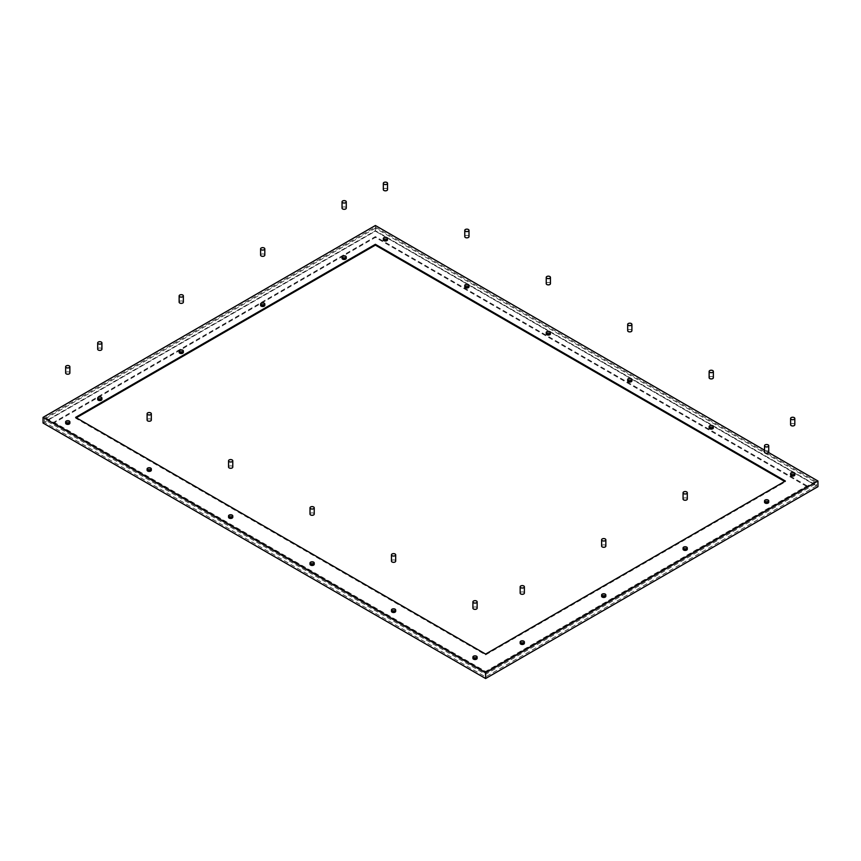 <?xml version="1.0" encoding="UTF-8"?>
<svg xmlns="http://www.w3.org/2000/svg" width="861" height="861" viewBox="0 0 861 861"><rect width="100%" height="100%" fill="white"/><g stroke="black" fill="none" stroke-linecap="round" stroke-linejoin="round"><path stroke-width="0.65" stroke-dasharray="4.3 3.23" d="M794.811 424.742A2.109 1.216 0 0 0 794.197 423.881A2.109 1.216 0 0 0 791.894 423.612A2.109 1.216 0 0 0 790.592 424.742M477.145 608.146A2.109 1.216 0 0 0 476.52 607.285A2.109 1.216 0 0 0 474.217 607.016A2.109 1.216 0 0 0 472.915 608.146M768.744 452.014A2.109 1.216 0 0 0 768.13 451.153A2.109 1.216 0 0 0 765.827 450.884A2.109 1.216 0 0 0 764.525 452.014M346.273 208.104A2.109 1.216 0 0 0 345.648 207.243A2.109 1.216 0 0 0 343.345 206.974A2.109 1.216 0 0 0 342.043 208.104M395.683 561.114A2.109 1.216 0 0 0 395.07 560.253A2.109 1.216 0 0 0 392.767 559.994A2.109 1.216 0 0 0 391.464 561.114M713.36 377.71A2.109 1.216 0 0 0 712.736 376.849A2.109 1.216 0 0 0 710.433 376.591A2.109 1.216 0 0 0 709.13 377.71M314.233 514.092A2.109 1.216 0 0 0 313.608 513.231A2.109 1.216 0 0 0 311.316 512.962A2.109 1.216 0 0 0 310.003 514.092M631.899 330.689A2.109 1.216 0 0 0 631.285 329.828A2.109 1.216 0 0 0 628.982 329.559A2.109 1.216 0 0 0 627.68 330.689M232.782 467.06A2.109 1.216 0 0 0 232.158 466.199A2.109 1.216 0 0 0 229.855 465.941A2.109 1.216 0 0 0 228.552 467.06M550.448 283.656A2.109 1.216 0 0 0 549.835 282.795A2.109 1.216 0 0 0 547.531 282.526A2.109 1.216 0 0 0 546.229 283.656M151.321 420.039A2.109 1.216 0 0 0 150.707 419.178A2.109 1.216 0 0 0 148.404 418.909A2.109 1.216 0 0 0 147.102 420.039M468.997 236.635A2.109 1.216 0 0 0 468.373 235.763A2.109 1.216 0 0 0 466.07 235.505A2.109 1.216 0 0 0 464.768 236.635M69.87 373.007A2.109 1.216 0 0 0 69.246 372.146A2.109 1.216 0 0 0 66.954 371.887A2.109 1.216 0 0 0 65.64 373.007M387.536 189.603A2.109 1.216 0 0 0 386.923 188.742A2.109 1.216 0 0 0 384.619 188.473A2.109 1.216 0 0 0 383.317 189.603M687.293 499.046A2.109 1.216 0 0 0 686.669 498.175A2.109 1.216 0 0 0 684.377 497.916A2.109 1.216 0 0 0 683.064 499.046M264.811 255.125A2.109 1.216 0 0 0 264.198 254.264A2.109 1.216 0 0 0 261.895 254.006A2.109 1.216 0 0 0 260.592 255.125M605.843 546.068A2.109 1.216 0 0 0 605.218 545.207A2.109 1.216 0 0 0 602.915 544.938A2.109 1.216 0 0 0 601.613 546.068M183.361 302.157A2.109 1.216 0 0 0 182.747 301.296A2.109 1.216 0 0 0 180.444 301.027A2.109 1.216 0 0 0 179.142 302.157M524.381 593.1A2.109 1.216 0 0 0 523.768 592.239A2.109 1.216 0 0 0 521.465 591.97A2.109 1.216 0 0 0 520.162 593.1M101.91 349.179A2.109 1.216 0 0 0 101.286 348.318A2.109 1.216 0 0 0 98.993 348.059A2.109 1.216 0 0 0 97.68 349.179M97.68 399.343A2.109 1.216 180 0 1 99.801 398.126A2.109 1.216 180 0 1 101.91 399.343M520.162 643.264A2.109 1.216 180 0 1 522.272 642.037A2.109 1.216 180 0 1 524.381 643.264M179.142 352.321A2.109 1.216 180 0 1 181.251 351.094A2.109 1.216 180 0 1 183.361 352.321M601.613 596.232A2.109 1.216 180 0 1 603.722 595.016A2.109 1.216 180 0 1 605.843 596.232M260.592 305.289A2.109 1.216 180 0 1 262.702 304.073A2.109 1.216 180 0 1 264.811 305.289M683.064 549.2A2.109 1.216 180 0 1 685.184 547.983A2.109 1.216 180 0 1 687.293 549.2M383.317 239.767A2.109 1.216 180 0 1 385.427 238.551A2.109 1.216 180 0 1 387.536 239.767M65.64 423.171A2.109 1.216 180 0 1 67.761 421.955A2.109 1.216 180 0 1 69.87 423.171M464.768 286.788A2.109 1.216 180 0 1 466.888 285.572A2.109 1.216 180 0 1 468.997 286.788M147.102 470.203A2.109 1.216 180 0 1 149.211 468.976A2.109 1.216 180 0 1 151.321 470.203M546.229 333.82A2.109 1.216 180 0 1 548.339 332.604A2.109 1.216 180 0 1 550.448 333.82M228.552 517.224A2.109 1.216 180 0 1 230.662 516.008A2.109 1.216 180 0 1 232.782 517.224M627.68 380.853A2.109 1.216 180 0 1 629.789 379.626A2.109 1.216 180 0 1 631.899 380.853M310.003 564.256A2.109 1.216 180 0 1 312.123 563.029A2.109 1.216 180 0 1 314.233 564.256M709.13 427.874A2.109 1.216 180 0 1 711.24 426.658A2.109 1.216 180 0 1 713.36 427.874M391.464 611.278A2.109 1.216 180 0 1 393.574 610.062A2.109 1.216 180 0 1 395.683 611.278M342.043 258.268A2.109 1.216 180 0 1 344.163 257.041A2.109 1.216 180 0 1 346.273 258.268M764.525 502.178A2.109 1.216 180 0 1 766.634 500.962A2.109 1.216 180 0 1 768.744 502.178M790.592 474.906A2.109 1.216 180 0 1 792.701 473.679A2.109 1.216 180 0 1 794.811 474.906M472.915 658.31A2.109 1.216 180 0 1 475.024 657.083A2.109 1.216 180 0 1 477.145 658.31M76.338 417.779L75.628 418.188L485.615 654.887L785.372 481.826L784.662 481.428M814.689 484.334L375.385 230.705L46.311 420.695L485.615 674.324L814.689 484.334L814.689 481.826L375.385 228.197L375.385 230.705M375.385 228.197L46.311 418.188L46.311 420.695M46.311 418.188L485.615 671.817L485.615 674.324M485.615 671.817L814.689 481.826M375.385 225.507L375.385 231.146L816.54 485.841L816.54 481.826L485.615 672.882L44.46 418.188L375.385 227.132L816.54 481.826M816.54 485.841L485.615 676.897L44.46 422.202L375.385 231.146L375.385 227.132M375.385 237.41L375.385 236.603L53.909 422.202L53.909 423.02L485.615 672.258L807.091 486.659L375.385 237.41L53.909 423.02M53.909 422.202L485.615 671.44L807.091 485.841L807.091 486.659M807.091 485.841L375.385 236.603M764.525 450.174L768.572 452.509M43.05 423.02L375.385 231.146L817.95 486.659M785.372 481.019L785.372 481.826M485.615 671.44L485.615 672.258M75.628 417.37L75.628 418.188M485.615 654.08L485.615 654.887M485.615 676.897L485.615 672.882M44.46 422.202L44.46 418.188"/><path stroke-width="1.29" d="M794.197 417.607A2.109 1.216 180 0 1 794.811 418.468A2.109 1.216 180 0 1 793.508 419.598A2.109 1.216 180 0 1 791.205 419.329A2.109 1.216 180 0 1 790.592 418.468A2.109 1.216 180 0 1 791.894 417.337A2.109 1.216 180 0 1 794.197 417.607M790.592 418.468L790.592 424.742A2.109 1.216 0 0 0 791.205 425.603A2.109 1.216 0 0 0 793.508 425.861A2.109 1.216 0 0 0 794.811 424.742L794.811 418.468M476.52 601.01A2.109 1.216 180 0 1 477.145 601.871A2.109 1.216 180 0 1 475.832 603.001A2.109 1.216 180 0 1 473.539 602.732A2.109 1.216 180 0 1 472.915 601.871A2.109 1.216 180 0 1 474.217 600.752A2.109 1.216 180 0 1 476.52 601.01M472.915 601.871L472.915 608.146A2.109 1.216 0 0 0 473.539 609.007A2.109 1.216 0 0 0 475.832 609.276A2.109 1.216 0 0 0 477.145 608.146L477.145 601.871M768.13 444.879A2.109 1.216 180 0 1 768.744 445.74A2.109 1.216 180 0 1 767.442 446.87A2.109 1.216 180 0 1 765.138 446.611A2.109 1.216 180 0 1 764.525 445.74A2.109 1.216 180 0 1 765.827 444.62A2.109 1.216 180 0 1 768.13 444.879M764.525 445.74L764.525 452.014A2.109 1.216 0 0 0 765.138 452.875A2.109 1.216 0 0 0 767.442 453.144A2.109 1.216 0 0 0 768.744 452.014L768.744 445.74M345.648 200.968A2.109 1.216 180 0 1 346.273 201.829A2.109 1.216 180 0 1 344.97 202.959A2.109 1.216 180 0 1 342.667 202.69A2.109 1.216 180 0 1 342.043 201.829A2.109 1.216 180 0 1 343.345 200.699A2.109 1.216 180 0 1 345.648 200.968M342.043 201.829L342.043 208.104A2.109 1.216 0 0 0 342.667 208.965A2.109 1.216 0 0 0 344.97 209.223A2.109 1.216 0 0 0 346.273 208.104L346.273 201.829M395.07 553.989A2.109 1.216 180 0 1 395.683 554.85A2.109 1.216 180 0 1 394.381 555.969A2.109 1.216 180 0 1 392.078 555.711A2.109 1.216 180 0 1 391.464 554.85A2.109 1.216 180 0 1 392.767 553.72A2.109 1.216 180 0 1 395.07 553.989M391.464 554.85L391.464 561.114A2.109 1.216 0 0 0 392.078 561.975A2.109 1.216 0 0 0 394.381 562.244A2.109 1.216 0 0 0 395.683 561.114L395.683 554.85M712.736 370.574A2.109 1.216 180 0 1 713.36 371.446A2.109 1.216 180 0 1 712.058 372.565A2.109 1.216 180 0 1 709.755 372.307A2.109 1.216 180 0 1 709.13 371.446A2.109 1.216 180 0 1 710.433 370.316A2.109 1.216 180 0 1 712.736 370.574M709.13 371.446L709.13 377.71A2.109 1.216 0 0 0 709.755 378.571A2.109 1.216 0 0 0 712.058 378.84A2.109 1.216 0 0 0 713.36 377.71L713.36 371.446M313.608 506.957A2.109 1.216 180 0 1 314.233 507.818A2.109 1.216 180 0 1 312.93 508.948A2.109 1.216 180 0 1 310.627 508.679A2.109 1.216 180 0 1 310.003 507.818A2.109 1.216 180 0 1 311.316 506.698A2.109 1.216 180 0 1 313.608 506.957M310.003 507.818L310.003 514.092A2.109 1.216 0 0 0 310.627 514.953A2.109 1.216 0 0 0 312.93 515.212A2.109 1.216 0 0 0 314.233 514.092L314.233 507.818M631.285 323.553A2.109 1.216 180 0 1 631.899 324.414A2.109 1.216 180 0 1 630.596 325.544A2.109 1.216 180 0 1 628.293 325.275A2.109 1.216 180 0 1 627.68 324.414A2.109 1.216 180 0 1 628.982 323.284A2.109 1.216 180 0 1 631.285 323.553M627.68 324.414L627.68 330.689A2.109 1.216 0 0 0 628.293 331.55A2.109 1.216 0 0 0 630.596 331.808A2.109 1.216 0 0 0 631.899 330.689L631.899 324.414M232.158 459.935A2.109 1.216 180 0 1 232.782 460.796A2.109 1.216 180 0 1 231.469 461.916A2.109 1.216 180 0 1 229.177 461.657A2.109 1.216 180 0 1 228.552 460.796A2.109 1.216 180 0 1 229.855 459.666A2.109 1.216 180 0 1 232.158 459.935M228.552 460.796L228.552 467.06A2.109 1.216 0 0 0 229.177 467.921A2.109 1.216 0 0 0 231.469 468.19A2.109 1.216 0 0 0 232.782 467.06L232.782 460.796M549.835 276.521A2.109 1.216 180 0 1 550.448 277.382A2.109 1.216 180 0 1 549.146 278.512A2.109 1.216 180 0 1 546.843 278.254A2.109 1.216 180 0 1 546.229 277.382A2.109 1.216 180 0 1 547.531 276.263A2.109 1.216 180 0 1 549.835 276.521M546.229 277.382L546.229 283.656A2.109 1.216 0 0 0 546.843 284.517A2.109 1.216 0 0 0 549.146 284.787A2.109 1.216 0 0 0 550.448 283.656L550.448 277.382M150.707 412.903A2.109 1.216 180 0 1 151.321 413.764A2.109 1.216 180 0 1 150.018 414.894A2.109 1.216 180 0 1 147.715 414.625A2.109 1.216 180 0 1 147.102 413.764A2.109 1.216 180 0 1 148.404 412.634A2.109 1.216 180 0 1 150.707 412.903M147.102 413.764L147.102 420.039A2.109 1.216 0 0 0 147.715 420.9A2.109 1.216 0 0 0 150.018 421.158A2.109 1.216 0 0 0 151.321 420.039L151.321 413.764M468.373 229.5A2.109 1.216 180 0 1 468.997 230.361A2.109 1.216 180 0 1 467.695 231.491A2.109 1.216 180 0 1 465.392 231.222A2.109 1.216 180 0 1 464.768 230.361A2.109 1.216 180 0 1 466.07 229.23A2.109 1.216 180 0 1 468.373 229.5M464.768 230.361L464.768 236.635A2.109 1.216 0 0 0 465.392 237.496A2.109 1.216 0 0 0 467.695 237.754A2.109 1.216 0 0 0 468.997 236.635L468.997 230.361M69.246 365.871A2.109 1.216 180 0 1 69.87 366.743A2.109 1.216 180 0 1 68.568 367.862A2.109 1.216 180 0 1 66.265 367.604A2.109 1.216 180 0 1 65.64 366.743A2.109 1.216 180 0 1 66.954 365.613A2.109 1.216 180 0 1 69.246 365.871M65.64 366.743L65.64 373.007A2.109 1.216 0 0 0 66.265 373.868A2.109 1.216 0 0 0 68.568 374.137A2.109 1.216 0 0 0 69.87 373.007L69.87 366.743M386.923 182.467A2.109 1.216 180 0 1 387.536 183.328A2.109 1.216 180 0 1 386.234 184.458A2.109 1.216 180 0 1 383.931 184.2A2.109 1.216 180 0 1 383.317 183.328A2.109 1.216 180 0 1 384.619 182.209A2.109 1.216 180 0 1 386.923 182.467M383.317 183.328L383.317 189.603A2.109 1.216 0 0 0 383.931 190.464A2.109 1.216 0 0 0 386.234 190.733A2.109 1.216 0 0 0 387.536 189.603L387.536 183.328M686.669 491.911A2.109 1.216 180 0 1 687.293 492.772A2.109 1.216 180 0 1 685.991 493.902A2.109 1.216 180 0 1 683.688 493.633A2.109 1.216 180 0 1 683.064 492.772A2.109 1.216 180 0 1 684.377 491.642A2.109 1.216 180 0 1 686.669 491.911M683.064 492.772L683.064 499.046A2.109 1.216 0 0 0 683.688 499.907A2.109 1.216 0 0 0 685.991 500.166A2.109 1.216 0 0 0 687.293 499.046L687.293 492.772M264.198 248A2.109 1.216 180 0 1 264.811 248.861A2.109 1.216 180 0 1 263.509 249.981A2.109 1.216 180 0 1 261.206 249.722A2.109 1.216 180 0 1 260.592 248.861A2.109 1.216 180 0 1 261.895 247.731A2.109 1.216 180 0 1 264.198 248M260.592 248.861L260.592 255.125A2.109 1.216 0 0 0 261.206 255.986A2.109 1.216 0 0 0 263.509 256.255A2.109 1.216 0 0 0 264.811 255.125L264.811 248.861M605.218 538.932A2.109 1.216 180 0 1 605.843 539.793A2.109 1.216 180 0 1 604.53 540.923A2.109 1.216 180 0 1 602.237 540.665A2.109 1.216 180 0 1 601.613 539.793A2.109 1.216 180 0 1 602.915 538.674A2.109 1.216 180 0 1 605.218 538.932M601.613 539.793L601.613 546.068A2.109 1.216 0 0 0 602.237 546.929A2.109 1.216 0 0 0 604.53 547.198A2.109 1.216 0 0 0 605.843 546.068L605.843 539.793M182.747 295.022A2.109 1.216 180 0 1 183.361 295.883A2.109 1.216 180 0 1 182.058 297.013A2.109 1.216 180 0 1 179.755 296.744A2.109 1.216 180 0 1 179.142 295.883A2.109 1.216 180 0 1 180.444 294.763A2.109 1.216 180 0 1 182.747 295.022M179.142 295.883L179.142 302.157A2.109 1.216 0 0 0 179.755 303.018A2.109 1.216 0 0 0 182.058 303.276A2.109 1.216 0 0 0 183.361 302.157L183.361 295.883M523.768 585.964A2.109 1.216 180 0 1 524.381 586.825A2.109 1.216 180 0 1 523.079 587.955A2.109 1.216 180 0 1 520.776 587.686A2.109 1.216 180 0 1 520.162 586.825A2.109 1.216 180 0 1 521.465 585.695A2.109 1.216 180 0 1 523.768 585.964M520.162 586.825L520.162 593.1A2.109 1.216 0 0 0 520.776 593.961A2.109 1.216 0 0 0 523.079 594.219A2.109 1.216 0 0 0 524.381 593.1L524.381 586.825M101.286 342.054A2.109 1.216 180 0 1 101.91 342.915A2.109 1.216 180 0 1 100.608 344.034A2.109 1.216 180 0 1 98.305 343.776A2.109 1.216 180 0 1 97.68 342.915A2.109 1.216 180 0 1 98.993 341.785A2.109 1.216 180 0 1 101.286 342.054M97.68 342.915L97.68 349.179A2.109 1.216 0 0 0 98.305 350.04A2.109 1.216 0 0 0 100.608 350.309A2.109 1.216 0 0 0 101.91 349.179L101.91 342.915M98.305 398.955A2.109 1.216 180 0 1 97.68 398.094A2.109 1.216 180 0 1 99.801 396.867A2.109 1.216 180 0 1 101.91 398.094A2.109 1.216 180 0 1 100.608 399.213A2.109 1.216 180 0 1 98.305 398.955M101.91 398.094L101.91 399.343A2.109 1.216 180 0 1 100.608 400.473A2.109 1.216 180 0 1 98.305 400.204A2.109 1.216 180 0 1 97.68 399.343L97.68 398.094M520.776 642.866A2.109 1.216 180 0 1 520.162 642.005A2.109 1.216 180 0 1 522.272 640.788A2.109 1.216 180 0 1 524.381 642.005A2.109 1.216 180 0 1 523.079 643.135A2.109 1.216 180 0 1 520.776 642.866M524.381 642.005L524.381 643.264A2.109 1.216 180 0 1 523.079 644.383A2.109 1.216 180 0 1 520.776 644.125A2.109 1.216 180 0 1 520.162 643.264L520.162 642.005M179.755 351.923A2.109 1.216 180 0 1 179.142 351.062A2.109 1.216 180 0 1 181.251 349.846A2.109 1.216 180 0 1 183.361 351.062A2.109 1.216 180 0 1 182.058 352.192A2.109 1.216 180 0 1 179.755 351.923M183.361 351.062L183.361 352.321A2.109 1.216 180 0 1 182.058 353.44A2.109 1.216 180 0 1 179.755 353.182A2.109 1.216 180 0 1 179.142 352.321L179.142 351.062M602.237 595.844A2.109 1.216 180 0 1 601.613 594.973A2.109 1.216 180 0 1 603.722 593.756A2.109 1.216 180 0 1 605.843 594.973A2.109 1.216 180 0 1 604.53 596.103A2.109 1.216 180 0 1 602.237 595.844M605.843 594.973L605.843 596.232A2.109 1.216 180 0 1 604.53 597.362A2.109 1.216 180 0 1 602.237 597.093A2.109 1.216 180 0 1 601.613 596.232L601.613 594.973M261.206 304.902A2.109 1.216 180 0 1 260.592 304.041A2.109 1.216 180 0 1 262.702 302.814A2.109 1.216 180 0 1 264.811 304.041A2.109 1.216 180 0 1 263.509 305.16A2.109 1.216 180 0 1 261.206 304.902M264.811 304.041L264.811 305.289A2.109 1.216 180 0 1 263.509 306.419A2.109 1.216 180 0 1 261.206 306.15A2.109 1.216 180 0 1 260.592 305.289L260.592 304.041M683.688 548.812A2.109 1.216 180 0 1 683.064 547.951A2.109 1.216 180 0 1 685.184 546.735A2.109 1.216 180 0 1 687.293 547.951A2.109 1.216 180 0 1 685.991 549.081A2.109 1.216 180 0 1 683.688 548.812M687.293 547.951L687.293 549.2A2.109 1.216 180 0 1 685.991 550.33A2.109 1.216 180 0 1 683.688 550.071A2.109 1.216 180 0 1 683.064 549.2L683.064 547.951M383.931 239.38A2.109 1.216 180 0 1 383.317 238.508A2.109 1.216 180 0 1 385.427 237.292A2.109 1.216 180 0 1 387.536 238.508A2.109 1.216 180 0 1 386.234 239.638A2.109 1.216 180 0 1 383.931 239.38M387.536 238.508L387.536 239.767A2.109 1.216 180 0 1 386.234 240.897A2.109 1.216 180 0 1 383.931 240.628A2.109 1.216 180 0 1 383.317 239.767L383.317 238.508M66.265 422.783A2.109 1.216 180 0 1 65.64 421.922A2.109 1.216 180 0 1 67.761 420.695A2.109 1.216 180 0 1 69.87 421.922A2.109 1.216 180 0 1 68.568 423.042A2.109 1.216 180 0 1 66.265 422.783M69.87 421.922L69.87 423.171A2.109 1.216 180 0 1 68.568 424.301A2.109 1.216 180 0 1 66.265 424.032A2.109 1.216 180 0 1 65.64 423.171L65.64 421.922M465.392 286.401A2.109 1.216 180 0 1 464.768 285.54A2.109 1.216 180 0 1 466.888 284.324A2.109 1.216 180 0 1 468.997 285.54A2.109 1.216 180 0 1 467.695 286.67A2.109 1.216 180 0 1 465.392 286.401M468.997 285.54L468.997 286.788A2.109 1.216 180 0 1 467.695 287.918A2.109 1.216 180 0 1 465.392 287.66A2.109 1.216 180 0 1 464.768 286.788L464.768 285.54M147.715 469.805A2.109 1.216 180 0 1 147.102 468.944A2.109 1.216 180 0 1 149.211 467.727A2.109 1.216 180 0 1 151.321 468.944A2.109 1.216 180 0 1 150.018 470.074A2.109 1.216 180 0 1 147.715 469.805M151.321 468.944L151.321 470.203A2.109 1.216 180 0 1 150.018 471.322A2.109 1.216 180 0 1 147.715 471.064A2.109 1.216 180 0 1 147.102 470.203L147.102 468.944M546.843 333.433A2.109 1.216 180 0 1 546.229 332.561A2.109 1.216 180 0 1 548.339 331.345A2.109 1.216 180 0 1 550.448 332.561A2.109 1.216 180 0 1 549.146 333.691A2.109 1.216 180 0 1 546.843 333.433M550.448 332.561L550.448 333.82A2.109 1.216 180 0 1 549.146 334.951A2.109 1.216 180 0 1 546.843 334.681A2.109 1.216 180 0 1 546.229 333.82L546.229 332.561M229.177 516.837A2.109 1.216 180 0 1 228.552 515.976A2.109 1.216 180 0 1 230.662 514.749A2.109 1.216 180 0 1 232.782 515.976A2.109 1.216 180 0 1 231.469 517.095A2.109 1.216 180 0 1 229.177 516.837M232.782 515.976L232.782 517.224A2.109 1.216 180 0 1 231.469 518.354A2.109 1.216 180 0 1 229.177 518.085A2.109 1.216 180 0 1 228.552 517.224L228.552 515.976M628.293 380.454A2.109 1.216 180 0 1 627.68 379.593A2.109 1.216 180 0 1 629.789 378.377A2.109 1.216 180 0 1 631.899 379.593A2.109 1.216 180 0 1 630.596 380.723A2.109 1.216 180 0 1 628.293 380.454M631.899 379.593L631.899 380.853A2.109 1.216 180 0 1 630.596 381.972A2.109 1.216 180 0 1 628.293 381.714A2.109 1.216 180 0 1 627.68 380.853L627.68 379.593M310.627 563.858A2.109 1.216 180 0 1 310.003 562.997A2.109 1.216 180 0 1 312.123 561.781A2.109 1.216 180 0 1 314.233 562.997A2.109 1.216 180 0 1 312.93 564.127A2.109 1.216 180 0 1 310.627 563.858M314.233 562.997L314.233 564.256A2.109 1.216 180 0 1 312.93 565.376A2.109 1.216 180 0 1 310.627 565.117A2.109 1.216 180 0 1 310.003 564.256L310.003 562.997M709.755 427.486A2.109 1.216 180 0 1 709.13 426.625A2.109 1.216 180 0 1 711.24 425.399A2.109 1.216 180 0 1 713.36 426.625A2.109 1.216 180 0 1 712.058 427.745A2.109 1.216 180 0 1 709.755 427.486M713.36 426.625L713.36 427.874A2.109 1.216 180 0 1 712.058 429.004A2.109 1.216 180 0 1 709.755 428.735A2.109 1.216 180 0 1 709.13 427.874L709.13 426.625M392.078 610.89A2.109 1.216 180 0 1 391.464 610.029A2.109 1.216 180 0 1 393.574 608.802A2.109 1.216 180 0 1 395.683 610.029A2.109 1.216 180 0 1 394.381 611.149A2.109 1.216 180 0 1 392.078 610.89M395.683 610.029L395.683 611.278A2.109 1.216 180 0 1 394.381 612.408A2.109 1.216 180 0 1 392.078 612.139A2.109 1.216 180 0 1 391.464 611.278L391.464 610.029M342.667 257.869A2.109 1.216 180 0 1 342.043 257.008A2.109 1.216 180 0 1 344.163 255.792A2.109 1.216 180 0 1 346.273 257.008A2.109 1.216 180 0 1 344.97 258.139A2.109 1.216 180 0 1 342.667 257.869M346.273 257.008L346.273 258.268A2.109 1.216 180 0 1 344.97 259.387A2.109 1.216 180 0 1 342.667 259.129A2.109 1.216 180 0 1 342.043 258.268L342.043 257.008M765.138 501.791A2.109 1.216 180 0 1 764.525 500.919A2.109 1.216 180 0 1 766.634 499.703A2.109 1.216 180 0 1 768.744 500.919A2.109 1.216 180 0 1 767.442 502.049A2.109 1.216 180 0 1 765.138 501.791M768.744 500.919L768.744 502.178A2.109 1.216 180 0 1 767.442 503.308A2.109 1.216 180 0 1 765.138 503.039A2.109 1.216 180 0 1 764.525 502.178L764.525 500.919M791.205 474.508A2.109 1.216 180 0 1 790.592 473.647A2.109 1.216 180 0 1 792.701 472.431A2.109 1.216 180 0 1 794.811 473.647A2.109 1.216 180 0 1 793.508 474.777A2.109 1.216 180 0 1 791.205 474.508M794.811 473.647L794.811 474.906A2.109 1.216 180 0 1 793.508 476.025A2.109 1.216 180 0 1 791.205 475.767A2.109 1.216 180 0 1 790.592 474.906L790.592 473.647M473.539 657.912A2.109 1.216 180 0 1 472.915 657.051A2.109 1.216 180 0 1 475.024 655.834A2.109 1.216 180 0 1 477.145 657.051A2.109 1.216 180 0 1 475.832 658.181A2.109 1.216 180 0 1 473.539 657.912M477.145 657.051L477.145 658.31A2.109 1.216 180 0 1 475.832 659.429A2.109 1.216 180 0 1 473.539 659.171A2.109 1.216 180 0 1 472.915 658.31L472.915 657.051M784.662 481.428L375.385 245.127L76.338 417.779M768.572 452.509L817.95 481.019L485.615 672.882L43.05 417.37L375.385 225.507L764.525 450.174M817.95 481.019L817.95 486.659L485.615 678.533L43.05 423.02L43.05 417.37M375.385 245.127L375.385 244.309L75.628 417.37L485.615 654.08L785.372 481.019L375.385 244.309M485.615 672.882L485.615 678.533"/></g></svg>
